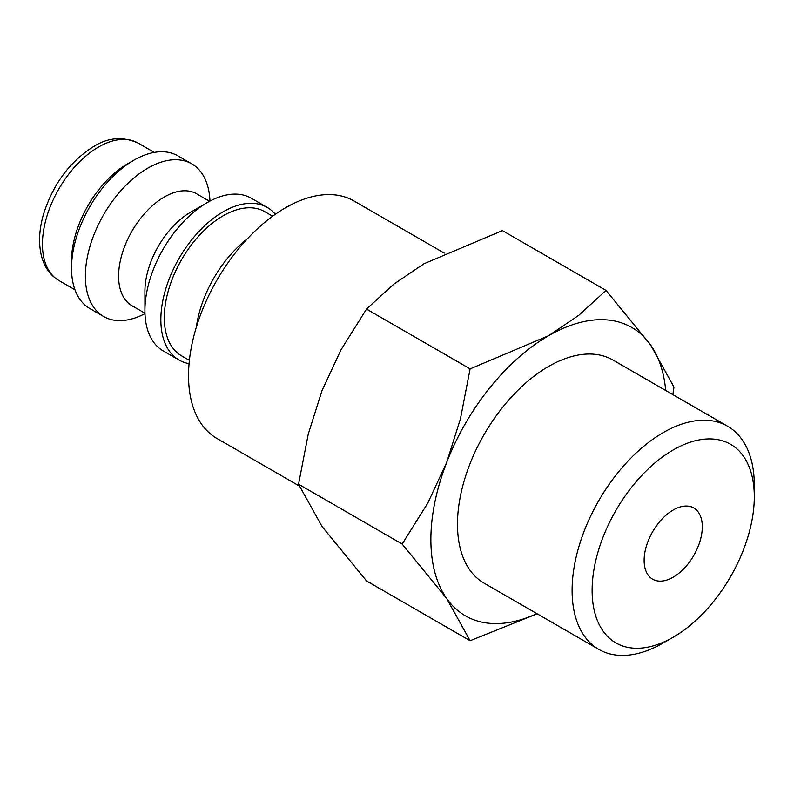 <?xml version="1.0" encoding="UTF-8"?>
<svg xmlns="http://www.w3.org/2000/svg" width="794" height="794" viewBox="0 0 794 794"><rect width="100%" height="100%" fill="white"/><g stroke="black" fill="none" stroke-linecap="round" stroke-linejoin="round"><path stroke-width="1.19" d="M272.62 216.206L264.769 211.67A83.231 48.057 120 0 0 200.634 233.972A83.231 48.057 120 0 0 164.308 317.729A83.231 48.057 120 0 0 181.538 355.831L189.389 360.367M275.32 214.271A88.124 50.885 120 0 0 267.221 207.433L251.291 198.232A88.124 50.885 120 0 0 207.234 202.599L190.61 212.197A64.632 37.308 120 0 0 144.915 291.348L144.915 310.533A88.124 50.885 120 0 0 163.167 350.879L179.097 360.069A88.124 50.885 120 0 0 189.071 363.662M267.221 207.433A88.124 50.885 120 0 0 199.314 231.044A88.124 50.885 120 0 0 160.845 319.724A88.124 50.885 120 0 0 179.097 360.069M209.586 201.289L196.614 193.805A64.632 37.308 120 0 0 146.821 211.115A64.632 37.308 120 0 0 118.604 276.153A64.632 37.308 120 0 0 131.993 305.74L144.965 313.233M209.944 201.1A88.124 50.885 120 0 0 191.751 163.852A88.124 50.885 120 0 0 123.834 187.463A88.124 50.885 120 0 0 85.375 276.153A88.124 50.885 120 0 0 103.627 316.498A88.124 50.885 120 0 0 144.974 313.63M191.751 163.852L177.906 155.862A88.124 50.885 120 0 0 133.839 160.229L127.606 163.822A79.311 45.794 120 0 0 71.52 260.968L71.52 268.164A88.124 50.885 120 0 0 89.772 308.499L103.627 316.498M299.239 485.968L216.931 438.447A137.084 79.152 -60 0 1 188.535 375.691A137.084 79.152 -60 0 1 248.373 237.734A137.084 79.152 -60 0 1 354.015 201.001L444.243 253.097M672.846 394.618L673.987 387.095L650.524 344.824L606.03 290.415L578.737 315.327L548.585 335.713L470.108 368.882L460.431 418.855L446.645 462.525L427.698 503.227L402.151 544.039L446.645 598.448L470.108 640.718L537.161 613.802M665.709 390.489A166.462 96.104 120 0 0 650.524 344.824A166.462 96.104 120 0 0 548.585 335.713A166.462 96.104 120 0 0 446.645 462.525A166.462 96.104 120 0 0 430.874 539.592A166.462 96.104 120 0 0 446.645 598.448A166.462 96.104 120 0 0 536.873 613.633M470.108 640.718L366.51 580.9L322.017 526.491L298.544 484.221L308.221 434.249L322.017 390.569L340.963 349.876L366.51 309.065L393.794 284.153L423.956 263.757L502.423 230.597L606.03 290.415M727.622 426.239A128.836 74.378 120 0 0 628.342 460.748A128.836 74.378 120 0 0 572.107 590.399A128.836 74.378 120 0 0 598.785 649.383L484.171 583.203A128.836 74.378 -60 0 1 457.483 524.229A128.836 74.378 -60 0 1 513.718 394.578A128.836 74.378 -60 0 1 612.998 360.059L727.622 426.239A128.836 74.378 120 0 1 754.3 485.213L754.3 496.776A114.673 66.21 120 0 0 673.213 449.96A114.673 66.21 120 0 0 592.126 590.399A114.673 66.21 120 0 0 673.213 637.215A114.673 66.21 120 0 0 754.3 496.776M702.293 526.799A41.129 23.741 -60 0 1 684.349 568.186A41.129 23.741 -60 0 1 652.648 579.203A41.129 23.741 -60 0 1 644.133 560.375A41.129 23.741 -60 0 1 662.087 518.988A41.129 23.741 -60 0 1 693.777 507.971A41.129 23.741 -60 0 1 702.293 526.799M598.785 649.383A128.836 74.378 120 0 0 663.198 643.001L673.213 637.215M366.51 309.065L470.108 368.882M298.544 484.221L402.151 544.039M133.839 160.229A88.124 50.885 120 0 0 71.52 268.164M207.234 202.599A88.124 50.885 120 0 0 144.915 310.533M247.381 238.796A88.124 50.885 120 0 0 196.336 327.207M58.865 280.481C50.002 275.151 44.156 266.804 41.328 255.43C38.43 243.113 39.144 229.416 43.481 214.33C53.069 184.158 69.793 161.569 93.632 146.553C108.063 137.412 122.921 136.27 138.186 143.109A79.311 45.794 120 0 0 98.525 147.039A79.311 45.794 120 0 0 42.439 244.175A79.311 45.794 120 0 0 58.865 280.481L74.973 289.78M138.186 143.109L154.284 152.408"/></g></svg>
